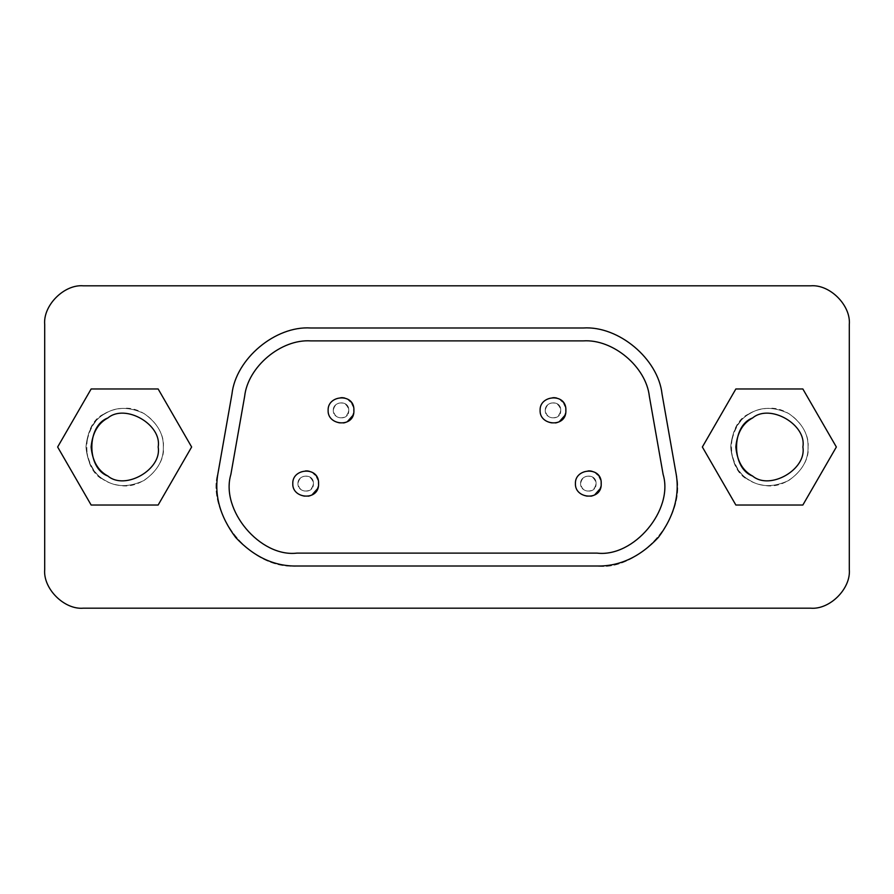 <?xml version="1.0" encoding="UTF-8"?>
<svg xmlns="http://www.w3.org/2000/svg" width="894" height="894" viewBox="0 0 894 894"><rect width="100%" height="100%" fill="white"/><g stroke="black" fill="none" stroke-linecap="round" stroke-linejoin="round"><path stroke-width="0.67" stroke-dasharray="4.47 3.35" d="M297.948 483.62C297.534 474.222 313.95 473.071 313.414 483.62C313.939 494.181 297.534 493.019 297.948 483.62C297.534 493.019 313.939 494.181 313.414 483.62C313.939 494.181 297.534 493.019 297.948 483.62C297.534 474.222 313.939 473.06 313.414 483.62C313.939 473.06 297.534 474.222 297.948 483.62C299.345 490.124 303.211 492.359 309.547 490.314C314.487 485.855 314.487 481.385 309.547 476.915C303.211 474.882 299.345 477.117 297.948 483.62M580.586 483.62C580.172 474.222 596.589 473.071 596.052 483.62C596.589 494.181 580.172 493.019 580.586 483.62C580.172 493.019 596.577 494.181 596.052 483.62C596.577 494.181 580.172 493.019 580.586 483.62C580.172 474.222 596.577 473.06 596.052 483.62C596.577 473.06 580.172 474.222 580.586 483.62C581.983 490.124 585.849 492.359 592.186 490.314C597.125 485.855 597.125 481.385 592.186 476.915C585.849 474.882 581.983 477.117 580.586 483.62M333.272 410.38C332.859 400.981 349.275 399.83 348.738 410.38C349.275 420.94 332.859 419.778 333.272 410.38C332.87 419.778 349.263 420.94 348.749 410.38C349.263 420.94 332.87 419.778 333.272 410.38C332.87 400.981 349.263 399.819 348.749 410.38C349.263 399.819 332.87 400.981 333.272 410.38C334.669 416.883 338.547 419.118 344.883 417.085C349.811 412.615 349.811 408.145 344.883 403.686C338.547 401.641 334.669 403.876 333.272 410.38M545.251 410.38C544.848 400.981 561.253 399.83 560.717 410.38C561.253 420.94 544.848 419.778 545.251 410.38C544.848 419.778 561.253 420.94 560.728 410.38C561.253 420.94 544.848 419.778 545.251 410.38C544.848 400.981 561.253 399.819 560.728 410.38C561.253 399.819 544.848 400.981 545.251 410.38C546.659 416.883 550.525 419.118 556.861 417.085C561.79 412.615 561.79 408.145 556.861 403.686C550.525 401.641 546.659 403.876 545.251 410.38M808.042 447C808.467 459.907 802.019 471.071 788.698 480.503C773.88 487.319 760.984 487.319 750.01 480.503C725.336 471.619 725.336 422.381 750.01 413.497C760.984 406.681 773.88 406.681 788.698 413.497C802.019 422.929 808.467 434.093 808.042 447C808.467 434.093 802.019 422.929 788.698 413.497C773.88 406.681 760.984 406.681 750.01 413.497C738.623 419.588 732.175 430.752 730.677 447C732.175 430.752 738.623 419.588 750.01 413.497C760.984 406.681 773.88 406.681 788.698 413.497C802.019 422.929 808.467 434.093 808.042 447C808.467 459.907 802.019 471.071 788.698 480.503C773.88 487.319 760.984 487.319 750.01 480.503C738.623 474.412 732.175 463.248 730.677 447C732.175 463.248 738.623 474.412 750.01 480.503C760.984 487.319 773.88 487.319 788.698 480.503C802.019 471.071 808.467 459.907 808.042 447C810.143 430.036 790.173 406.044 767.868 408.346C746.512 409.642 734.108 422.527 730.677 447C733.818 470.032 745.037 482.816 764.336 485.353C787.178 490.214 810.59 465.238 808.042 447M565.88 410.38C566.751 392.79 539.417 394.723 540.099 410.38C539.417 426.047 566.751 427.969 565.88 410.38M353.901 410.38C354.773 392.79 327.439 394.723 328.12 410.38C327.439 426.047 354.773 427.969 353.901 410.38M601.215 483.62C602.087 466.031 574.753 467.953 575.423 483.62C574.753 499.277 602.087 501.21 601.215 483.62M318.577 483.62C319.449 466.031 292.103 467.953 292.785 483.62C292.103 499.277 319.449 501.21 318.577 483.62M583.313 340.882C608.3 338.748 644.619 361.947 649.346 396.288L663.124 474.423C673.562 505.87 638.115 556.716 597.091 553.118L296.909 553.118C264.132 557.934 220.215 514.206 230.875 474.423L244.654 396.288C246.9 371.301 276.045 339.564 310.687 340.882C276.045 339.564 246.9 371.301 244.654 396.288L230.875 474.423C220.215 514.206 264.132 557.934 296.909 553.118L597.091 553.118C638.115 556.716 673.562 505.87 663.124 474.423L649.346 396.288C644.619 361.947 608.3 338.748 583.313 340.882L310.687 340.882L583.313 340.882M312.129 494.784C305.446 500.428 291.232 492.225 292.785 483.62C291.232 475.016 305.446 466.813 312.129 472.457L313.425 473.306M315.157 474.87L316.711 476.938M317.906 479.508L318.51 482.369M318.543 484.57L318.175 486.805M594.767 494.784C588.084 500.428 573.881 492.225 575.423 483.62C573.881 475.016 588.084 466.813 594.767 472.457L596.063 473.306M597.795 474.87L599.349 476.938M600.544 479.508L601.159 482.369M601.181 484.57L600.813 486.805M347.453 421.543C340.782 427.187 326.567 418.984 328.12 410.38C326.567 401.775 340.782 393.572 347.453 399.216L348.749 400.065M350.482 401.641L352.035 403.697M353.231 406.267L353.845 409.128M353.868 411.329L353.499 413.576M559.443 421.543C552.76 427.187 538.546 418.984 540.099 410.38C538.546 401.775 552.76 393.572 559.443 399.216L560.728 400.065M562.471 401.641L564.025 403.697M565.209 406.267L565.824 409.128M565.846 411.329L565.489 413.576M662.041 394.053C659.359 364.26 624.615 326.422 583.313 327.986L310.687 327.986C280.884 325.45 237.592 353.096 231.959 394.053L218.181 472.188C205.743 509.681 247.984 570.305 296.909 566.014L597.091 566.014C636.17 571.758 688.536 519.615 675.819 472.188L662.041 394.053L675.819 472.188C688.536 519.615 636.17 571.758 597.091 566.014L296.909 566.014C247.984 570.305 205.743 509.681 218.181 472.188L231.959 394.053C237.592 353.096 280.884 325.45 310.687 327.986L583.313 327.986C624.615 326.422 659.359 364.26 662.041 394.053M158.171 447C162.194 424.628 125.249 403.295 107.883 417.967C86.495 425.667 86.495 468.333 107.883 476.033C125.249 490.705 162.194 469.372 158.171 447C162.194 469.372 125.249 490.705 107.883 476.033C98.016 470.758 92.428 461.08 91.121 447C92.428 432.919 98.016 423.242 107.883 417.967C125.249 403.295 162.194 424.628 158.171 447M158.149 505.021L191.64 447L158.149 388.979L91.143 388.979L57.641 447L91.143 505.021L158.149 505.021L91.143 505.021L57.641 447L91.143 388.979L158.149 388.979L191.64 447L158.149 505.021M802.879 447C806.902 424.628 769.957 403.295 752.592 417.967C731.203 425.667 731.203 468.333 752.592 476.033C769.957 490.705 806.902 469.372 802.879 447C806.902 469.372 769.957 490.705 752.592 476.033C742.724 470.758 737.137 461.08 735.829 447C737.137 432.919 742.724 423.242 752.592 417.967C769.957 403.295 806.902 424.628 802.879 447M802.857 505.021L836.359 447L802.857 388.979L735.851 388.979L702.36 447L735.851 505.021L802.857 505.021L735.851 505.021L702.36 447L735.851 388.979L802.857 388.979L836.359 447L802.857 505.021M849.3 569.5L849.3 324.5C851.032 305.368 829.755 284.091 810.612 285.823L83.388 285.823C64.245 284.091 42.968 305.368 44.7 324.5L44.7 569.5C42.968 588.632 64.245 609.909 83.388 608.177L810.612 608.177C829.755 609.909 851.032 588.632 849.3 569.5C851.032 588.632 829.755 609.909 810.612 608.177L83.388 608.177C64.245 609.909 42.968 588.632 44.7 569.5L44.7 324.5C42.968 305.368 64.245 284.091 83.388 285.823L810.612 285.823C829.755 284.091 851.032 305.368 849.3 324.5L849.3 569.5M163.323 447C165.424 430.036 145.465 406.044 123.16 408.346C101.804 409.642 89.4 422.527 85.958 447C89.098 470.032 100.329 482.816 119.628 485.353C142.47 490.214 165.871 465.238 163.323 447C163.747 434.093 157.299 422.929 143.99 413.497C129.161 406.681 116.265 406.681 105.302 413.497C93.915 419.588 87.467 430.752 85.958 447C87.467 430.752 93.915 419.588 105.302 413.497C116.265 406.681 129.161 406.681 143.99 413.497C157.299 422.929 163.747 434.093 163.323 447C163.747 459.907 157.299 471.071 143.99 480.503C129.161 487.319 116.265 487.319 105.302 480.503C93.915 474.412 87.467 463.248 85.958 447C87.467 463.248 93.915 474.412 105.302 480.503C116.265 487.319 129.161 487.319 143.99 480.503C157.299 471.071 163.747 459.907 163.323 447C163.747 459.907 157.299 471.071 143.99 480.503C129.161 487.319 116.265 487.319 105.302 480.503C80.628 471.619 80.628 422.381 105.302 413.497C116.265 406.681 129.161 406.681 143.99 413.497C157.299 422.929 163.747 434.093 163.323 447"/><path stroke-width="1.34" d="M540.099 410.38C539.417 426.036 566.762 427.98 565.88 410.38C566.751 392.79 539.417 394.712 540.099 410.38C539.417 394.723 566.751 392.79 565.88 410.38C566.751 427.969 539.417 426.047 540.099 410.38M328.12 410.38C327.439 426.036 354.773 427.98 353.901 410.38C354.773 392.79 327.439 394.712 328.12 410.38C327.439 394.723 354.773 392.79 353.901 410.38C354.773 427.969 327.439 426.047 328.12 410.38M575.423 483.62C574.741 499.277 602.087 501.221 601.215 483.609C602.087 466.031 574.753 467.953 575.423 483.62C574.753 467.953 602.087 466.031 601.215 483.62C602.087 501.21 574.753 499.277 575.423 483.62M292.785 483.62C292.103 499.277 319.449 501.221 318.577 483.609C319.449 466.031 292.103 467.953 292.785 483.62C292.103 467.953 319.449 466.031 318.577 483.62C319.449 501.21 292.103 499.277 292.785 483.62M649.346 396.288C646.116 366.775 612.938 338.927 583.313 340.882L310.687 340.882C281.062 338.927 247.884 366.775 244.654 396.288L230.875 474.423C220.192 509.938 260.087 557.476 296.909 553.118L597.091 553.118C633.913 557.476 673.808 509.938 663.124 474.423L649.346 396.288L663.124 474.423C673.808 509.938 633.913 557.476 597.091 553.118L296.909 553.118C260.087 557.476 220.192 509.938 230.875 474.423L244.654 396.288C247.884 366.775 281.062 338.927 310.687 340.882L583.313 340.882C612.938 338.927 646.116 366.775 649.346 396.288M313.425 473.306L315.157 474.87M316.711 476.938L317.906 479.508M318.51 482.369L318.543 484.57M318.175 486.805L317.716 488.236M317.526 488.716L312.129 494.784M596.063 473.306L597.795 474.87M599.349 476.938L600.544 479.508M601.159 482.369L601.181 484.57M600.813 486.805L600.366 488.236M600.165 488.716L594.767 494.784M348.749 400.065L350.482 401.641M352.035 403.697L353.231 406.267M353.845 409.128L353.868 411.329M353.499 413.576L353.052 414.995M352.851 415.475L347.453 421.543M560.728 400.065L562.471 401.641M564.025 403.697L565.209 406.267M565.824 409.128L565.846 411.329M565.489 413.576L565.03 414.995M564.84 415.475L559.443 421.543M583.313 327.986L310.687 327.986C275.374 325.662 235.804 358.863 231.959 394.053L218.181 472.188C213.856 494.304 219.689 516.062 235.67 537.462C253.963 556.917 274.38 566.427 296.909 566.014L597.091 566.014C619.62 566.427 640.037 556.917 658.33 537.462C674.311 516.062 680.144 494.304 675.819 472.188L662.041 394.053C658.196 358.863 618.626 325.662 583.313 327.986C618.626 325.662 658.196 358.863 662.041 394.053L675.819 472.188C680.144 494.304 674.311 516.062 658.33 537.462C640.037 556.917 619.62 566.427 597.091 566.014L296.909 566.014C274.38 566.427 253.963 556.917 235.67 537.462C219.689 516.062 213.856 494.304 218.181 472.188L231.959 394.053C235.804 358.863 275.374 325.662 310.687 327.986L583.313 327.986M91.121 447C92.428 461.08 98.016 470.758 107.883 476.033C125.249 490.705 162.194 469.372 158.171 447C162.194 424.628 125.249 403.295 107.883 417.967C98.016 423.242 92.428 432.919 91.121 447M158.149 505.021L191.64 447L158.149 388.979L91.143 388.979L57.641 447L91.143 505.021L158.149 505.021L91.143 505.021L57.641 447L91.143 388.979L158.149 388.979L191.64 447L158.149 505.021M158.171 447C162.194 469.372 125.249 490.705 107.883 476.033C86.495 468.333 86.495 425.667 107.883 417.967C125.249 403.295 162.194 424.628 158.171 447M735.829 447C737.137 461.08 742.724 470.758 752.592 476.033C769.957 490.705 806.902 469.372 802.879 447C806.902 424.628 769.957 403.295 752.592 417.967C742.724 423.242 737.137 432.919 735.829 447M802.857 505.021L836.359 447L802.857 388.979L735.851 388.979L702.36 447L735.851 505.021L802.857 505.021L735.851 505.021L702.36 447L735.851 388.979L802.857 388.979L836.359 447L802.857 505.021M802.879 447C806.902 469.372 769.957 490.705 752.592 476.033C731.203 468.333 731.203 425.667 752.592 417.967C769.957 403.295 806.902 424.628 802.879 447M44.7 324.5L44.7 569.5C42.968 588.632 64.245 609.909 83.388 608.177L810.612 608.177C829.755 609.909 851.032 588.632 849.3 569.5L849.3 324.5C851.032 305.368 829.755 284.091 810.612 285.823L83.388 285.823C64.245 284.091 42.968 305.368 44.7 324.5C42.968 305.368 64.245 284.091 83.388 285.823L810.612 285.823C829.755 284.091 851.032 305.368 849.3 324.5L849.3 569.5C851.032 588.632 829.755 609.909 810.612 608.177L83.388 608.177C64.245 609.909 42.968 588.632 44.7 569.5L44.7 324.5"/></g></svg>
